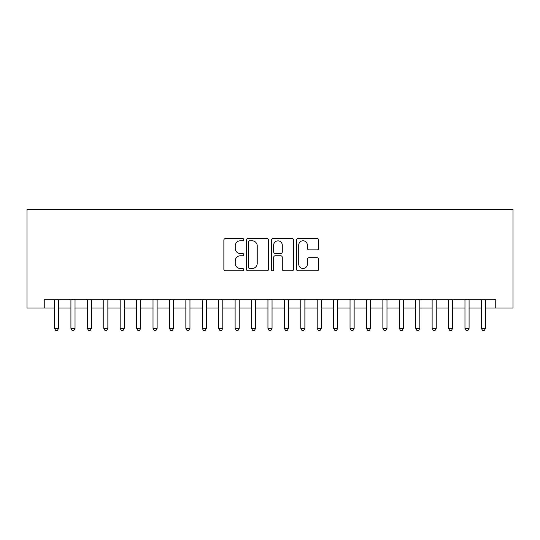<?xml version="1.0" encoding="UTF-8"?>
<svg xmlns="http://www.w3.org/2000/svg" width="540" height="540" viewBox="0 0 540 540"><rect width="100%" height="100%" fill="white"/><g stroke="black" fill="none" stroke-linecap="round" stroke-linejoin="round"><path stroke-width="0.81" d="M243.729 239.659A1.127 1.127 0 0 0 242.602 238.532L225.477 238.532A1.613 1.613 0 0 0 223.871 240.145L223.871 269.156A1.613 1.613 0 0 0 225.477 270.763L242.602 270.763A1.127 1.127 0 0 0 243.729 269.635A1.127 1.127 0 0 0 242.602 268.508L240.388 268.508A5.157 5.157 0 0 1 235.231 263.351L235.231 260.935A5.157 5.157 0 0 1 240.388 255.778L242.602 255.778A1.127 1.127 0 0 0 243.729 254.651A1.127 1.127 0 0 0 242.602 253.523L240.388 253.523A5.157 5.157 0 0 1 235.231 248.366L235.231 245.943A5.157 5.157 0 0 1 240.388 240.786L242.602 240.786A1.127 1.127 0 0 0 243.729 239.659M317.101 249.892A1.613 1.613 0 0 0 318.715 248.285L318.715 240.145A1.613 1.613 0 0 0 317.101 238.532L298.08 238.532A1.613 1.613 0 0 0 296.474 240.145L296.474 269.156A1.613 1.613 0 0 0 298.08 270.763L317.101 270.763A1.613 1.613 0 0 0 318.715 269.156L318.715 259.322A1.613 1.613 0 0 0 317.101 257.708L308.961 257.708A1.613 1.613 0 0 0 307.348 259.322L307.348 264.195A4.313 4.313 0 0 1 303.041 268.508A4.313 4.313 0 0 1 298.728 264.195L298.728 245.099A4.313 4.313 0 0 1 303.041 240.786A4.313 4.313 0 0 1 307.348 245.099L307.348 248.285A1.613 1.613 0 0 0 308.961 249.892L317.101 249.892M44.24 308.009L44.24 299.801L495.761 299.801L495.761 308.009L513 308.009L513 209.493L27 209.493L27 308.009L54.499 308.009M268.589 240.145A1.613 1.613 0 0 0 266.976 238.532L247.961 238.532A1.613 1.613 0 0 0 246.348 240.145L246.348 269.156A1.613 1.613 0 0 0 247.961 270.763L266.976 270.763A1.613 1.613 0 0 0 268.589 269.156L268.589 240.145M273.024 238.532L292.039 238.532A1.613 1.613 0 0 1 293.652 240.145L293.652 269.156A1.613 1.613 0 0 1 292.039 270.763L283.898 270.763A1.613 1.613 0 0 1 282.292 269.156L282.292 257.391A1.613 1.613 0 0 0 280.678 255.778L275.279 255.778A1.613 1.613 0 0 0 273.665 257.391L273.665 269.635A1.127 1.127 0 0 1 272.538 270.763A1.127 1.127 0 0 1 271.411 269.635L271.411 240.145A1.613 1.613 0 0 1 273.024 238.532M58.603 308.009L70.922 308.009M75.026 308.009L87.338 308.009M91.442 308.009L103.761 308.009M107.865 308.009L120.177 308.009M124.281 308.009L136.593 308.009M140.704 308.009L153.016 308.009M157.12 308.009L169.432 308.009M173.536 308.009L185.855 308.009M189.959 308.009L202.271 308.009M206.375 308.009L218.693 308.009M222.797 308.009L235.109 308.009M239.213 308.009L251.532 308.009M255.636 308.009L267.948 308.009M272.052 308.009L284.364 308.009M288.468 308.009L300.787 308.009M304.891 308.009L317.203 308.009M321.307 308.009L333.625 308.009M337.73 308.009L350.042 308.009M354.146 308.009L366.464 308.009M370.568 308.009L382.88 308.009M386.984 308.009L399.296 308.009M403.407 308.009L415.719 308.009M419.823 308.009L432.135 308.009M436.239 308.009L448.558 308.009M452.662 308.009L464.974 308.009M469.078 308.009L481.397 308.009M485.501 308.009L495.761 308.009M249.737 240.786A1.127 1.127 0 0 0 248.603 241.913L248.603 267.381A1.127 1.127 0 0 0 249.737 268.508L252.072 268.508A5.157 5.157 0 0 0 257.229 263.351L257.229 245.943A5.157 5.157 0 0 0 252.072 240.786L249.737 240.786M282.292 245.18A4.313 4.313 0 0 0 277.978 240.867A4.313 4.313 0 0 0 273.665 245.18L273.665 251.91A1.613 1.613 0 0 0 275.279 253.523L280.678 253.523A1.613 1.613 0 0 0 282.292 251.91L282.292 245.18M58.603 299.801L58.603 328.367L54.499 328.367L54.499 299.801M58.603 328.367L57.375 330.507L55.735 330.507L54.499 328.367M75.026 299.801L75.026 328.367L70.922 328.367L70.922 299.801M75.026 328.367L73.791 330.507L72.151 330.507L70.922 328.367M91.442 299.801L91.442 328.367L87.338 328.367L87.338 299.801M91.442 328.367L90.214 330.507L88.574 330.507L87.338 328.367M107.865 299.801L107.865 328.367L103.761 328.367L103.761 299.801M107.865 328.367L106.63 330.507L104.99 330.507L103.761 328.367M124.281 299.801L124.281 328.367L120.177 328.367L120.177 299.801M124.281 328.367L123.053 330.507L121.406 330.507L120.177 328.367M140.704 299.801L140.704 328.367L136.593 328.367L136.593 299.801M140.704 328.367L139.469 330.507L137.828 330.507L136.593 328.367M157.12 299.801L157.12 328.367L153.016 328.367L153.016 299.801M157.12 328.367L155.891 330.507L154.244 330.507L153.016 328.367M173.536 299.801L173.536 328.367L169.432 328.367L169.432 299.801M173.536 328.367L172.307 330.507L170.667 330.507L169.432 328.367M189.959 299.801L189.959 328.367L185.855 328.367L185.855 299.801M189.959 328.367L188.723 330.507L187.083 330.507L185.855 328.367M206.375 299.801L206.375 328.367L202.271 328.367L202.271 299.801M206.375 328.367L205.146 330.507L203.506 330.507L202.271 328.367M222.797 299.801L222.797 328.367L218.693 328.367L218.693 299.801M222.797 328.367L221.562 330.507L219.922 330.507L218.693 328.367M239.213 299.801L239.213 328.367L235.109 328.367L235.109 299.801M239.213 328.367L237.985 330.507L236.345 330.507L235.109 328.367M255.636 299.801L255.636 328.367L251.532 328.367L251.532 299.801M255.636 328.367L254.401 330.507L252.761 330.507L251.532 328.367M272.052 299.801L272.052 328.367L267.948 328.367L267.948 299.801M272.052 328.367L270.824 330.507L269.176 330.507L267.948 328.367M288.468 299.801L288.468 328.367L284.364 328.367L284.364 299.801M288.468 328.367L287.24 330.507L285.599 330.507L284.364 328.367M304.891 299.801L304.891 328.367L300.787 328.367L300.787 299.801M304.891 328.367L303.656 330.507L302.015 330.507L300.787 328.367M321.307 299.801L321.307 328.367L317.203 328.367L317.203 299.801M321.307 328.367L320.078 330.507L318.438 330.507L317.203 328.367M337.73 299.801L337.73 328.367L333.625 328.367L333.625 299.801M337.73 328.367L336.494 330.507L334.854 330.507L333.625 328.367M354.146 299.801L354.146 328.367L350.042 328.367L350.042 299.801M354.146 328.367L352.917 330.507L351.277 330.507L350.042 328.367M370.568 299.801L370.568 328.367L366.464 328.367L366.464 299.801M370.568 328.367L369.333 330.507L367.693 330.507L366.464 328.367M386.984 299.801L386.984 328.367L382.88 328.367L382.88 299.801M386.984 328.367L385.756 330.507L384.109 330.507L382.88 328.367M403.407 299.801L403.407 328.367L399.296 328.367L399.296 299.801M403.407 328.367L402.172 330.507L400.532 330.507L399.296 328.367M419.823 299.801L419.823 328.367L415.719 328.367L415.719 299.801M419.823 328.367L418.595 330.507L416.948 330.507L415.719 328.367M436.239 299.801L436.239 328.367L432.135 328.367L432.135 299.801M436.239 328.367L435.011 330.507L433.37 330.507L432.135 328.367M452.662 299.801L452.662 328.367L448.558 328.367L448.558 299.801M452.662 328.367L451.427 330.507L449.786 330.507L448.558 328.367M469.078 299.801L469.078 328.367L464.974 328.367L464.974 299.801M469.078 328.367L467.849 330.507L466.209 330.507L464.974 328.367M485.501 299.801L485.501 328.367L481.397 328.367L481.397 299.801M485.501 328.367L484.265 330.507L482.625 330.507L481.397 328.367"/></g></svg>
